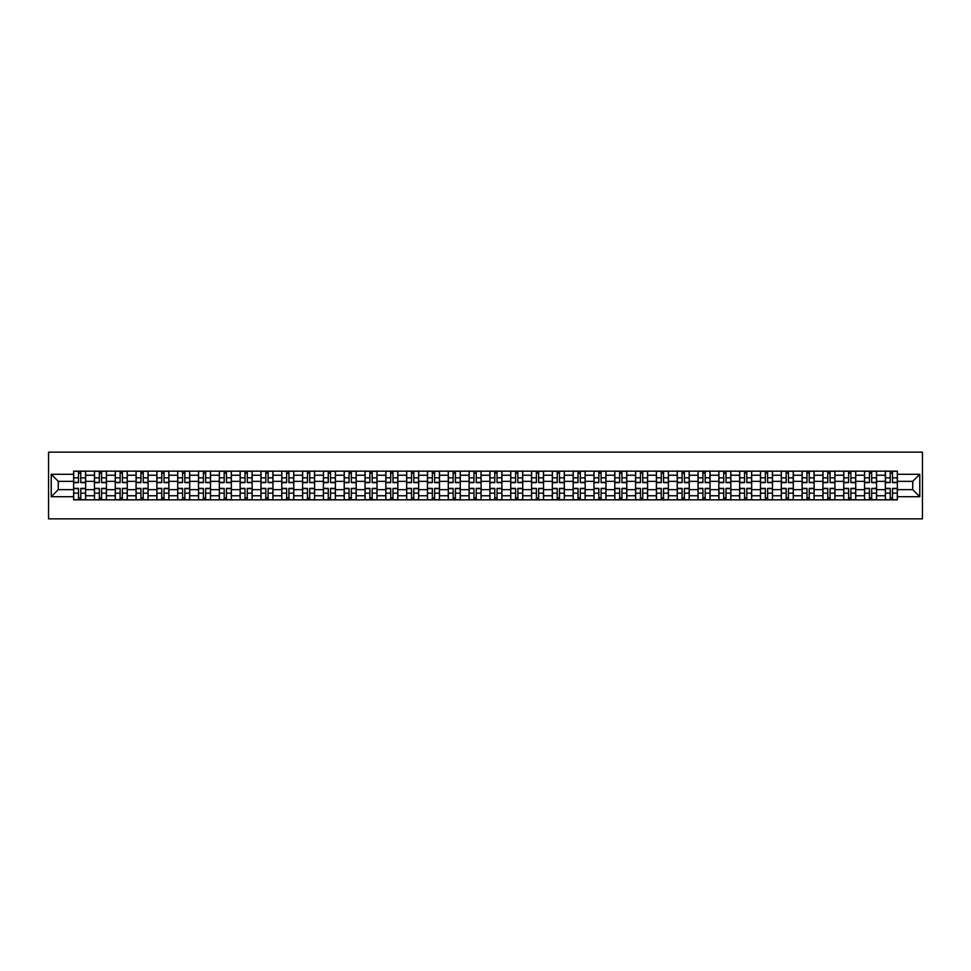 <?xml version="1.0" encoding="UTF-8"?>
<svg xmlns="http://www.w3.org/2000/svg" width="971" height="971" viewBox="0 0 971 971"><rect width="100%" height="100%" fill="white"/><g stroke="black" fill="none" stroke-linecap="round" stroke-linejoin="round"><path stroke-width="1.46" d="M48.55 518.854L922.45 518.854L922.45 452.146L48.55 452.146L48.55 518.854M94.442 499.847L94.442 475.232L85.642 475.232L85.642 499.847M85.642 475.232L85.642 471.153M94.442 475.232L94.442 471.153M106.458 471.153L106.458 499.847M115.258 499.847L115.258 471.153M127.262 471.153L127.262 499.847M136.074 499.847L136.074 471.153M148.078 471.153L148.078 499.847M156.889 499.847L156.889 471.153M168.893 471.153L168.893 499.847M177.705 499.847L177.705 471.153M189.709 471.153L189.709 499.847M198.509 499.847L198.509 471.153M210.525 471.153L210.525 499.847M219.325 499.847L219.325 471.153M231.341 471.153L231.341 499.847M240.14 499.847L240.14 471.153M252.144 471.153L252.144 499.847M260.956 499.847L260.956 471.153M272.96 471.153L272.96 499.847M281.772 499.847L281.772 471.153M293.776 471.153L293.776 499.847M302.576 499.847L302.576 471.153M314.592 471.153L314.592 499.847M323.392 499.847L323.392 471.153M335.408 471.153L335.408 499.847M344.207 499.847L344.207 471.153M356.211 471.153L356.211 499.847M365.023 499.847L365.023 471.153M377.027 471.153L377.027 499.847M385.839 499.847L385.839 471.153M397.843 471.153L397.843 499.847M406.655 499.847L406.655 471.153M418.659 471.153L418.659 499.847M427.458 499.847L427.458 471.153M439.475 471.153L439.475 499.847M448.274 499.847L448.274 471.153M460.278 471.153L460.278 499.847M469.09 499.847L469.09 471.153M481.094 471.153L481.094 499.847M489.906 499.847L489.906 471.153M501.91 471.153L501.91 499.847M510.722 499.847L510.722 471.153M522.726 471.153L522.726 499.847M531.525 499.847L531.525 471.153M543.542 471.153L543.542 499.847M552.341 499.847L552.341 471.153M564.345 471.153L564.345 499.847M573.157 499.847L573.157 471.153M585.161 471.153L585.161 499.847M593.973 499.847L593.973 471.153M605.977 471.153L605.977 499.847M614.789 499.847L614.789 471.153M626.793 471.153L626.793 499.847M635.592 499.847L635.592 471.153M647.608 471.153L647.608 499.847M656.408 499.847L656.408 471.153M668.424 471.153L668.424 499.847M677.224 499.847L677.224 471.153M689.228 471.153L689.228 499.847M698.04 499.847L698.04 471.153M710.044 471.153L710.044 499.847M718.856 499.847L718.856 471.153M730.86 471.153L730.86 499.847M739.659 499.847L739.659 471.153M751.675 471.153L751.675 499.847M760.475 499.847L760.475 471.153M772.491 471.153L772.491 499.847M781.291 499.847L781.291 471.153M793.295 471.153L793.295 499.847M802.107 499.847L802.107 471.153M814.111 471.153L814.111 499.847M822.923 499.847L822.923 471.153M834.926 471.153L834.926 499.847M843.738 499.847L843.738 471.153M855.742 471.153L855.742 499.847M864.542 499.847L864.542 471.153M876.558 471.153L876.558 499.847M885.358 499.847L885.358 471.153M885.358 489.639L876.558 489.639M864.542 489.639L855.742 489.639M843.738 489.639L834.926 489.639M822.923 489.639L814.111 489.639M802.107 489.639L793.295 489.639M781.291 489.639L772.491 489.639M760.475 489.639L751.675 489.639M739.659 489.639L730.86 489.639M718.856 489.639L710.044 489.639M698.04 489.639L689.228 489.639M677.224 489.639L668.424 489.639M656.408 489.639L647.608 489.639M635.592 489.639L626.793 489.639M614.789 489.639L605.977 489.639M593.973 489.639L585.161 489.639M573.157 489.639L564.345 489.639M552.341 489.639L543.542 489.639M531.525 489.639L522.726 489.639M510.722 489.639L501.91 489.639M489.906 489.639L481.094 489.639M469.09 489.639L460.278 489.639M448.274 489.639L439.475 489.639M427.458 489.639L418.659 489.639M406.655 489.639L397.843 489.639M385.839 489.639L377.027 489.639M365.023 489.639L356.211 489.639M344.207 489.639L335.408 489.639M323.392 489.639L314.592 489.639M302.576 489.639L293.776 489.639M281.772 489.639L272.96 489.639M260.956 489.639L252.144 489.639M240.14 489.639L231.341 489.639M219.325 489.639L210.525 489.639M198.509 489.639L189.709 489.639M177.705 489.639L168.893 489.639M156.889 489.639L148.078 489.639M136.074 489.639L127.262 489.639M115.258 489.639L106.458 489.639M94.442 489.639L85.642 489.639M885.358 481.361L876.558 481.361M864.542 481.361L855.742 481.361M843.738 481.361L834.926 481.361M822.923 481.361L814.111 481.361M802.107 481.361L793.295 481.361M781.291 481.361L772.491 481.361M760.475 481.361L751.675 481.361M739.659 481.361L730.86 481.361M718.856 481.361L710.044 481.361M698.04 481.361L689.228 481.361M677.224 481.361L668.424 481.361M656.408 481.361L647.608 481.361M635.592 481.361L626.793 481.361M614.789 481.361L605.977 481.361M593.973 481.361L585.161 481.361M573.157 481.361L564.345 481.361M552.341 481.361L543.542 481.361M531.525 481.361L522.726 481.361M510.722 481.361L501.91 481.361M489.906 481.361L481.094 481.361M469.09 481.361L460.278 481.361M448.274 481.361L439.475 481.361M427.458 481.361L418.659 481.361M406.655 481.361L397.843 481.361M385.839 481.361L377.027 481.361M365.023 481.361L356.211 481.361M344.207 481.361L335.408 481.361M323.392 481.361L314.592 481.361M302.576 481.361L293.776 481.361M281.772 481.361L272.96 481.361M260.956 481.361L252.144 481.361M240.14 481.361L231.341 481.361M219.325 481.361L210.525 481.361M198.509 481.361L189.709 481.361M177.705 481.361L168.893 481.361M156.889 481.361L148.078 481.361M136.074 481.361L127.262 481.361M115.258 481.361L106.458 481.361M94.442 481.361L85.642 481.361M58.284 489.639L73.638 489.639L73.638 481.361L58.284 481.361L58.284 489.639L51.22 496.703L51.22 474.297L73.638 474.297L73.638 481.361M897.362 481.361L897.362 489.639L912.716 489.639L912.716 481.361L897.362 481.361L897.362 471.153L73.638 471.153L73.638 474.297M897.362 474.297L919.78 474.297L919.78 496.703L897.362 496.703L897.362 489.639M73.638 489.639L73.638 499.847L897.362 499.847L897.362 496.703M73.638 496.703L51.22 496.703M80.775 497.844L78.505 497.844M78.505 473.156L80.775 473.156M101.579 497.844L99.321 497.844M99.321 473.156L101.579 473.156M122.395 497.844L120.125 497.844M120.125 473.156L122.395 473.156M143.21 497.844L140.941 497.844M140.941 473.156L143.21 473.156M164.026 497.844L161.756 497.844M161.756 473.156L164.026 473.156M184.842 497.844L182.572 497.844M182.572 473.156L184.842 473.156M205.658 497.844L203.388 497.844M203.388 473.156L205.658 473.156M226.461 497.844L224.192 497.844M224.192 473.156L226.461 473.156M247.277 497.844L245.008 497.844M245.008 473.156L247.277 473.156M268.093 497.844L265.823 497.844M265.823 473.156L268.093 473.156M288.909 497.844L286.639 497.844M286.639 473.156L288.909 473.156M309.725 497.844L307.455 497.844M307.455 473.156L309.725 473.156M330.528 497.844L328.259 497.844M328.259 473.156L330.528 473.156M351.344 497.844L349.075 497.844M349.075 473.156L351.344 473.156M372.16 497.844L369.89 497.844M369.89 473.156L372.16 473.156M392.976 497.844L390.706 497.844M390.706 473.156L392.976 473.156M413.792 497.844L411.522 497.844M411.522 473.156L413.792 473.156M434.595 497.844L432.338 497.844M432.338 473.156L434.595 473.156M455.411 497.844L453.141 497.844M453.141 473.156L455.411 473.156M476.227 497.844L473.957 497.844M473.957 473.156L476.227 473.156M497.043 497.844L494.773 497.844M494.773 473.156L497.043 473.156M517.859 497.844L515.589 497.844M515.589 473.156L517.859 473.156M538.662 497.844L536.405 497.844M536.405 473.156L538.662 473.156M559.478 497.844L557.208 497.844M557.208 473.156L559.478 473.156M580.294 497.844L578.024 497.844M578.024 473.156L580.294 473.156M601.11 497.844L598.84 497.844M598.84 473.156L601.11 473.156M621.926 497.844L619.656 497.844M619.656 473.156L621.926 473.156M642.741 497.844L640.472 497.844M640.472 473.156L642.741 473.156M663.545 497.844L661.275 497.844M661.275 473.156L663.545 473.156M684.361 497.844L682.091 497.844M682.091 473.156L684.361 473.156M705.177 497.844L702.907 497.844M702.907 473.156L705.177 473.156M725.992 497.844L723.723 497.844M723.723 473.156L725.992 473.156M746.808 497.844L744.539 497.844M744.539 473.156L746.808 473.156M767.612 497.844L765.342 497.844M765.342 473.156L767.612 473.156M788.428 497.844L786.158 497.844M786.158 473.156L788.428 473.156M809.244 497.844L806.974 497.844M806.974 473.156L809.244 473.156M830.059 497.844L827.79 497.844M827.79 473.156L830.059 473.156M850.875 497.844L848.605 497.844M848.605 473.156L850.875 473.156M871.679 497.844L869.421 497.844M869.421 473.156L871.679 473.156M892.495 497.844L890.225 497.844M890.225 473.156L892.495 473.156M51.22 474.297L58.284 481.361M912.716 489.639L919.78 496.703M912.716 481.361L919.78 474.297M80.775 482.636L80.775 471.287L85.569 471.287L85.569 482.636L80.775 482.636M78.505 473.023L80.775 473.023M78.505 471.287L73.699 471.287L73.699 482.636L78.505 482.636L78.505 471.287L80.775 471.287M78.505 488.364L78.505 499.713L73.699 499.713L73.699 488.364L78.505 488.364M80.775 497.977L78.505 497.977M80.775 499.713L85.569 499.713L85.569 488.364L80.775 488.364L80.775 499.713L78.505 499.713M101.579 482.636L101.579 471.287L106.385 471.287L106.385 482.636L101.579 482.636M99.321 473.023L101.579 473.023M99.321 471.287L94.515 471.287L94.515 482.636L99.321 482.636L99.321 471.287L101.579 471.287M122.395 482.636L122.395 471.287L127.201 471.287L127.201 482.636L122.395 482.636M120.125 473.023L122.395 473.023M120.125 471.287L115.331 471.287L115.331 482.636L120.125 482.636L120.125 471.287L122.395 471.287M143.21 482.636L143.21 471.287L148.017 471.287L148.017 482.636L143.21 482.636M140.941 473.023L143.21 473.023M140.941 471.287L136.134 471.287L136.134 482.636L140.941 482.636L140.941 471.287L143.21 471.287M99.321 488.364L99.321 499.713L94.515 499.713L94.515 488.364L99.321 488.364M101.579 497.977L99.321 497.977M101.579 499.713L106.385 499.713L106.385 488.364L101.579 488.364L101.579 499.713L99.321 499.713M120.125 488.364L120.125 499.713L115.331 499.713L115.331 488.364L120.125 488.364M122.395 497.977L120.125 497.977M122.395 499.713L127.201 499.713L127.201 488.364L122.395 488.364L122.395 499.713L120.125 499.713M140.941 488.364L140.941 499.713L136.134 499.713L136.134 488.364L140.941 488.364M143.21 497.977L140.941 497.977M143.21 499.713L148.017 499.713L148.017 488.364L143.21 488.364L143.21 499.713L140.941 499.713M164.026 482.636L164.026 471.287L168.833 471.287L168.833 482.636L164.026 482.636M161.756 473.023L164.026 473.023M161.756 471.287L156.95 471.287L156.95 482.636L161.756 482.636L161.756 471.287L164.026 471.287M184.842 482.636L184.842 471.287L189.636 471.287L189.636 482.636L184.842 482.636M182.572 473.023L184.842 473.023M182.572 471.287L177.766 471.287L177.766 482.636L182.572 482.636L182.572 471.287L184.842 471.287M161.756 488.364L161.756 499.713L156.95 499.713L156.95 488.364L161.756 488.364M164.026 497.977L161.756 497.977M164.026 499.713L168.833 499.713L168.833 488.364L164.026 488.364L164.026 499.713L161.756 499.713M182.572 488.364L182.572 499.713L177.766 499.713L177.766 488.364L182.572 488.364M184.842 497.977L182.572 497.977M184.842 499.713L189.636 499.713L189.636 488.364L184.842 488.364L184.842 499.713L182.572 499.713M205.658 482.636L205.658 471.287L210.452 471.287L210.452 482.636L205.658 482.636M203.388 473.023L205.658 473.023M203.388 471.287L198.582 471.287L198.582 482.636L203.388 482.636L203.388 471.287L205.658 471.287M226.461 482.636L226.461 471.287L231.268 471.287L231.268 482.636L226.461 482.636M224.192 473.023L226.461 473.023M224.192 471.287L219.397 471.287L219.397 482.636L224.192 482.636L224.192 471.287L226.461 471.287M247.277 482.636L247.277 471.287L252.084 471.287L252.084 482.636L247.277 482.636M245.008 473.023L247.277 473.023M245.008 471.287L240.213 471.287L240.213 482.636L245.008 482.636L245.008 471.287L247.277 471.287M268.093 482.636L268.093 471.287L272.9 471.287L272.9 482.636L268.093 482.636M265.823 473.023L268.093 473.023M265.823 471.287L261.017 471.287L261.017 482.636L265.823 482.636L265.823 471.287L268.093 471.287M288.909 482.636L288.909 471.287L293.703 471.287L293.703 482.636L288.909 482.636M286.639 473.023L288.909 473.023M286.639 471.287L281.833 471.287L281.833 482.636L286.639 482.636L286.639 471.287L288.909 471.287M309.725 482.636L309.725 471.287L314.519 471.287L314.519 482.636L309.725 482.636M307.455 473.023L309.725 473.023M307.455 471.287L302.649 471.287L302.649 482.636L307.455 482.636L307.455 471.287L309.725 471.287M330.528 482.636L330.528 471.287L335.335 471.287L335.335 482.636L330.528 482.636M328.259 473.023L330.528 473.023M328.259 471.287L323.464 471.287L323.464 482.636L328.259 482.636L328.259 471.287L330.528 471.287M351.344 482.636L351.344 471.287L356.151 471.287L356.151 482.636L351.344 482.636M349.075 473.023L351.344 473.023M349.075 471.287L344.28 471.287L344.28 482.636L349.075 482.636L349.075 471.287L351.344 471.287M203.388 488.364L203.388 499.713L198.582 499.713L198.582 488.364L203.388 488.364M205.658 497.977L203.388 497.977M205.658 499.713L210.452 499.713L210.452 488.364L205.658 488.364L205.658 499.713L203.388 499.713M224.192 488.364L224.192 499.713L219.397 499.713L219.397 488.364L224.192 488.364M226.461 497.977L224.192 497.977M226.461 499.713L231.268 499.713L231.268 488.364L226.461 488.364L226.461 499.713L224.192 499.713M245.008 488.364L245.008 499.713L240.213 499.713L240.213 488.364L245.008 488.364M247.277 497.977L245.008 497.977M247.277 499.713L252.084 499.713L252.084 488.364L247.277 488.364L247.277 499.713L245.008 499.713M265.823 488.364L265.823 499.713L261.017 499.713L261.017 488.364L265.823 488.364M268.093 497.977L265.823 497.977M268.093 499.713L272.9 499.713L272.9 488.364L268.093 488.364L268.093 499.713L265.823 499.713M286.639 488.364L286.639 499.713L281.833 499.713L281.833 488.364L286.639 488.364M288.909 497.977L286.639 497.977M288.909 499.713L293.703 499.713L293.703 488.364L288.909 488.364L288.909 499.713L286.639 499.713M307.455 488.364L307.455 499.713L302.649 499.713L302.649 488.364L307.455 488.364M309.725 497.977L307.455 497.977M309.725 499.713L314.519 499.713L314.519 488.364L309.725 488.364L309.725 499.713L307.455 499.713M328.259 488.364L328.259 499.713L323.464 499.713L323.464 488.364L328.259 488.364M330.528 497.977L328.259 497.977M330.528 499.713L335.335 499.713L335.335 488.364L330.528 488.364L330.528 499.713L328.259 499.713M349.075 488.364L349.075 499.713L344.28 499.713L344.28 488.364L349.075 488.364M351.344 497.977L349.075 497.977M351.344 499.713L356.151 499.713L356.151 488.364L351.344 488.364L351.344 499.713L349.075 499.713M372.16 482.636L372.16 471.287L376.966 471.287L376.966 482.636L372.16 482.636M369.89 473.023L372.16 473.023M369.89 471.287L365.084 471.287L365.084 482.636L369.89 482.636L369.89 471.287L372.16 471.287M392.976 482.636L392.976 471.287L397.782 471.287L397.782 482.636L392.976 482.636M390.706 473.023L392.976 473.023M390.706 471.287L385.9 471.287L385.9 482.636L390.706 482.636L390.706 471.287L392.976 471.287M413.792 482.636L413.792 471.287L418.586 471.287L418.586 482.636L413.792 482.636M411.522 473.023L413.792 473.023M411.522 471.287L406.715 471.287L406.715 482.636L411.522 482.636L411.522 471.287L413.792 471.287M434.595 482.636L434.595 471.287L439.402 471.287L439.402 482.636L434.595 482.636M432.338 473.023L434.595 473.023M432.338 471.287L427.531 471.287L427.531 482.636L432.338 482.636L432.338 471.287L434.595 471.287M455.411 482.636L455.411 471.287L460.218 471.287L460.218 482.636L455.411 482.636M453.141 473.023L455.411 473.023M453.141 471.287L448.347 471.287L448.347 482.636L453.141 482.636L453.141 471.287L455.411 471.287M476.227 482.636L476.227 471.287L481.033 471.287L481.033 482.636L476.227 482.636M473.957 473.023L476.227 473.023M473.957 471.287L469.151 471.287L469.151 482.636L473.957 482.636L473.957 471.287L476.227 471.287M497.043 482.636L497.043 471.287L501.849 471.287L501.849 482.636L497.043 482.636M494.773 473.023L497.043 473.023M494.773 471.287L489.967 471.287L489.967 482.636L494.773 482.636L494.773 471.287L497.043 471.287M517.859 482.636L517.859 471.287L522.653 471.287L522.653 482.636L517.859 482.636M515.589 473.023L517.859 473.023M515.589 471.287L510.782 471.287L510.782 482.636L515.589 482.636L515.589 471.287L517.859 471.287M538.662 482.636L538.662 471.287L543.469 471.287L543.469 482.636L538.662 482.636M536.405 473.023L538.662 473.023M536.405 471.287L531.598 471.287L531.598 482.636L536.405 482.636L536.405 471.287L538.662 471.287M559.478 482.636L559.478 471.287L564.285 471.287L564.285 482.636L559.478 482.636M557.208 473.023L559.478 473.023M557.208 471.287L552.414 471.287L552.414 482.636L557.208 482.636L557.208 471.287L559.478 471.287M580.294 482.636L580.294 471.287L585.1 471.287L585.1 482.636L580.294 482.636M578.024 473.023L580.294 473.023M578.024 471.287L573.218 471.287L573.218 482.636L578.024 482.636L578.024 471.287L580.294 471.287M601.11 482.636L601.11 471.287L605.916 471.287L605.916 482.636L601.11 482.636M598.84 473.023L601.11 473.023M598.84 471.287L594.034 471.287L594.034 482.636L598.84 482.636L598.84 471.287L601.11 471.287M621.926 482.636L621.926 471.287L626.72 471.287L626.72 482.636L621.926 482.636M619.656 473.023L621.926 473.023M619.656 471.287L614.849 471.287L614.849 482.636L619.656 482.636L619.656 471.287L621.926 471.287M642.741 482.636L642.741 471.287L647.536 471.287L647.536 482.636L642.741 482.636M640.472 473.023L642.741 473.023M640.472 471.287L635.665 471.287L635.665 482.636L640.472 482.636L640.472 471.287L642.741 471.287M663.545 482.636L663.545 471.287L668.351 471.287L668.351 482.636L663.545 482.636M661.275 473.023L663.545 473.023M661.275 471.287L656.481 471.287L656.481 482.636L661.275 482.636L661.275 471.287L663.545 471.287M369.89 488.364L369.89 499.713L365.084 499.713L365.084 488.364L369.89 488.364M372.16 497.977L369.89 497.977M372.16 499.713L376.966 499.713L376.966 488.364L372.16 488.364L372.16 499.713L369.89 499.713M390.706 488.364L390.706 499.713L385.9 499.713L385.9 488.364L390.706 488.364M392.976 497.977L390.706 497.977M392.976 499.713L397.782 499.713L397.782 488.364L392.976 488.364L392.976 499.713L390.706 499.713M411.522 488.364L411.522 499.713L406.715 499.713L406.715 488.364L411.522 488.364M413.792 497.977L411.522 497.977M413.792 499.713L418.586 499.713L418.586 488.364L413.792 488.364L413.792 499.713L411.522 499.713M432.338 488.364L432.338 499.713L427.531 499.713L427.531 488.364L432.338 488.364M434.595 497.977L432.338 497.977M434.595 499.713L439.402 499.713L439.402 488.364L434.595 488.364L434.595 499.713L432.338 499.713M453.141 488.364L453.141 499.713L448.347 499.713L448.347 488.364L453.141 488.364M455.411 497.977L453.141 497.977M455.411 499.713L460.218 499.713L460.218 488.364L455.411 488.364L455.411 499.713L453.141 499.713M473.957 488.364L473.957 499.713L469.151 499.713L469.151 488.364L473.957 488.364M476.227 497.977L473.957 497.977M476.227 499.713L481.033 499.713L481.033 488.364L476.227 488.364L476.227 499.713L473.957 499.713M494.773 488.364L494.773 499.713L489.967 499.713L489.967 488.364L494.773 488.364M497.043 497.977L494.773 497.977M497.043 499.713L501.849 499.713L501.849 488.364L497.043 488.364L497.043 499.713L494.773 499.713M515.589 488.364L515.589 499.713L510.782 499.713L510.782 488.364L515.589 488.364M517.859 497.977L515.589 497.977M517.859 499.713L522.653 499.713L522.653 488.364L517.859 488.364L517.859 499.713L515.589 499.713M536.405 488.364L536.405 499.713L531.598 499.713L531.598 488.364L536.405 488.364M538.662 497.977L536.405 497.977M538.662 499.713L543.469 499.713L543.469 488.364L538.662 488.364L538.662 499.713L536.405 499.713M557.208 488.364L557.208 499.713L552.414 499.713L552.414 488.364L557.208 488.364M559.478 497.977L557.208 497.977M559.478 499.713L564.285 499.713L564.285 488.364L559.478 488.364L559.478 499.713L557.208 499.713M578.024 488.364L578.024 499.713L573.218 499.713L573.218 488.364L578.024 488.364M580.294 497.977L578.024 497.977M580.294 499.713L585.1 499.713L585.1 488.364L580.294 488.364L580.294 499.713L578.024 499.713M598.84 488.364L598.84 499.713L594.034 499.713L594.034 488.364L598.84 488.364M601.11 497.977L598.84 497.977M601.11 499.713L605.916 499.713L605.916 488.364L601.11 488.364L601.11 499.713L598.84 499.713M619.656 488.364L619.656 499.713L614.849 499.713L614.849 488.364L619.656 488.364M621.926 497.977L619.656 497.977M621.926 499.713L626.72 499.713L626.72 488.364L621.926 488.364L621.926 499.713L619.656 499.713M640.472 488.364L640.472 499.713L635.665 499.713L635.665 488.364L640.472 488.364M642.741 497.977L640.472 497.977M642.741 499.713L647.536 499.713L647.536 488.364L642.741 488.364L642.741 499.713L640.472 499.713M661.275 488.364L661.275 499.713L656.481 499.713L656.481 488.364L661.275 488.364M663.545 497.977L661.275 497.977M663.545 499.713L668.351 499.713L668.351 488.364L663.545 488.364L663.545 499.713L661.275 499.713M684.361 482.636L684.361 471.287L689.167 471.287L689.167 482.636L684.361 482.636M682.091 473.023L684.361 473.023M682.091 471.287L677.297 471.287L677.297 482.636L682.091 482.636L682.091 471.287L684.361 471.287M682.091 488.364L682.091 499.713L677.297 499.713L677.297 488.364L682.091 488.364M684.361 497.977L682.091 497.977M684.361 499.713L689.167 499.713L689.167 488.364L684.361 488.364L684.361 499.713L682.091 499.713M705.177 482.636L705.177 471.287L709.983 471.287L709.983 482.636L705.177 482.636M702.907 473.023L705.177 473.023M702.907 471.287L698.1 471.287L698.1 482.636L702.907 482.636L702.907 471.287L705.177 471.287M702.907 488.364L702.907 499.713L698.1 499.713L698.1 488.364L702.907 488.364M705.177 497.977L702.907 497.977M705.177 499.713L709.983 499.713L709.983 488.364L705.177 488.364L705.177 499.713L702.907 499.713M725.992 482.636L725.992 471.287L730.787 471.287L730.787 482.636L725.992 482.636M723.723 473.023L725.992 473.023M723.723 471.287L718.916 471.287L718.916 482.636L723.723 482.636L723.723 471.287L725.992 471.287M723.723 488.364L723.723 499.713L718.916 499.713L718.916 488.364L723.723 488.364M725.992 497.977L723.723 497.977M725.992 499.713L730.787 499.713L730.787 488.364L725.992 488.364L725.992 499.713L723.723 499.713M746.808 482.636L746.808 471.287L751.603 471.287L751.603 482.636L746.808 482.636M744.539 473.023L746.808 473.023M744.539 471.287L739.732 471.287L739.732 482.636L744.539 482.636L744.539 471.287L746.808 471.287M744.539 488.364L744.539 499.713L739.732 499.713L739.732 488.364L744.539 488.364M746.808 497.977L744.539 497.977M746.808 499.713L751.603 499.713L751.603 488.364L746.808 488.364L746.808 499.713L744.539 499.713M767.612 482.636L767.612 471.287L772.418 471.287L772.418 482.636L767.612 482.636M765.342 473.023L767.612 473.023M765.342 471.287L760.548 471.287L760.548 482.636L765.342 482.636L765.342 471.287L767.612 471.287M765.342 488.364L765.342 499.713L760.548 499.713L760.548 488.364L765.342 488.364M767.612 497.977L765.342 497.977M767.612 499.713L772.418 499.713L772.418 488.364L767.612 488.364L767.612 499.713L765.342 499.713M788.428 482.636L788.428 471.287L793.234 471.287L793.234 482.636L788.428 482.636M786.158 473.023L788.428 473.023M786.158 471.287L781.364 471.287L781.364 482.636L786.158 482.636L786.158 471.287L788.428 471.287M786.158 488.364L786.158 499.713L781.364 499.713L781.364 488.364L786.158 488.364M788.428 497.977L786.158 497.977M788.428 499.713L793.234 499.713L793.234 488.364L788.428 488.364L788.428 499.713L786.158 499.713M809.244 482.636L809.244 471.287L814.05 471.287L814.05 482.636L809.244 482.636M806.974 473.023L809.244 473.023M806.974 471.287L802.167 471.287L802.167 482.636L806.974 482.636L806.974 471.287L809.244 471.287M806.974 488.364L806.974 499.713L802.167 499.713L802.167 488.364L806.974 488.364M809.244 497.977L806.974 497.977M809.244 499.713L814.05 499.713L814.05 488.364L809.244 488.364L809.244 499.713L806.974 499.713M830.059 482.636L830.059 471.287L834.866 471.287L834.866 482.636L830.059 482.636M827.79 473.023L830.059 473.023M827.79 471.287L822.983 471.287L822.983 482.636L827.79 482.636L827.79 471.287L830.059 471.287M827.79 488.364L827.79 499.713L822.983 499.713L822.983 488.364L827.79 488.364M830.059 497.977L827.79 497.977M830.059 499.713L834.866 499.713L834.866 488.364L830.059 488.364L830.059 499.713L827.79 499.713M850.875 482.636L850.875 471.287L855.669 471.287L855.669 482.636L850.875 482.636M848.605 473.023L850.875 473.023M848.605 471.287L843.799 471.287L843.799 482.636L848.605 482.636L848.605 471.287L850.875 471.287M848.605 488.364L848.605 499.713L843.799 499.713L843.799 488.364L848.605 488.364M850.875 497.977L848.605 497.977M850.875 499.713L855.669 499.713L855.669 488.364L850.875 488.364L850.875 499.713L848.605 499.713M871.679 482.636L871.679 471.287L876.485 471.287L876.485 482.636L871.679 482.636M869.421 473.023L871.679 473.023M869.421 471.287L864.615 471.287L864.615 482.636L869.421 482.636L869.421 471.287L871.679 471.287M869.421 488.364L869.421 499.713L864.615 499.713L864.615 488.364L869.421 488.364M871.679 497.977L869.421 497.977M871.679 499.713L876.485 499.713L876.485 488.364L871.679 488.364L871.679 499.713L869.421 499.713M892.495 482.636L892.495 471.287L897.301 471.287L897.301 482.636L892.495 482.636M890.225 473.023L892.495 473.023M890.225 471.287L885.431 471.287L885.431 482.636L890.225 482.636L890.225 471.287L892.495 471.287M890.225 488.364L890.225 499.713L885.431 499.713L885.431 488.364L890.225 488.364M892.495 497.977L890.225 497.977M892.495 499.713L897.301 499.713L897.301 488.364L892.495 488.364L892.495 499.713L890.225 499.713M864.542 475.232L855.742 475.232M843.738 475.232L834.926 475.232M822.923 475.232L814.111 475.232M802.107 475.232L793.295 475.232M781.291 475.232L772.491 475.232M760.475 475.232L751.675 475.232M739.659 475.232L730.86 475.232M718.856 475.232L710.044 475.232M698.04 475.232L689.228 475.232M677.224 475.232L668.424 475.232M656.408 475.232L647.608 475.232M635.592 475.232L626.793 475.232M614.789 475.232L605.977 475.232M593.973 475.232L585.161 475.232M573.157 475.232L564.345 475.232M552.341 475.232L543.542 475.232M531.525 475.232L522.726 475.232M510.722 475.232L501.91 475.232M489.906 475.232L481.094 475.232M469.09 475.232L460.278 475.232M448.274 475.232L439.475 475.232M427.458 475.232L418.659 475.232M406.655 475.232L397.843 475.232M385.839 475.232L377.027 475.232M365.023 475.232L356.211 475.232M344.207 475.232L335.408 475.232M323.392 475.232L314.592 475.232M302.576 475.232L293.776 475.232M281.772 475.232L272.96 475.232M260.956 475.232L252.144 475.232M240.14 475.232L231.341 475.232M219.325 475.232L210.525 475.232M198.509 475.232L189.709 475.232M177.705 475.232L168.893 475.232M156.889 475.232L148.078 475.232M136.074 475.232L127.262 475.232M115.258 475.232L106.458 475.232M885.358 475.232L876.558 475.232M864.542 495.768L855.742 495.768M843.738 495.768L834.926 495.768M822.923 495.768L814.111 495.768M802.107 495.768L793.295 495.768M781.291 495.768L772.491 495.768M760.475 495.768L751.675 495.768M739.659 495.768L730.86 495.768M718.856 495.768L710.044 495.768M698.04 495.768L689.228 495.768M677.224 495.768L668.424 495.768M656.408 495.768L647.608 495.768M635.592 495.768L626.793 495.768M614.789 495.768L605.977 495.768M593.973 495.768L585.161 495.768M573.157 495.768L564.345 495.768M552.341 495.768L543.542 495.768M531.525 495.768L522.726 495.768M510.722 495.768L501.91 495.768M489.906 495.768L481.094 495.768M469.09 495.768L460.278 495.768M448.274 495.768L439.475 495.768M427.458 495.768L418.659 495.768M406.655 495.768L397.843 495.768M385.839 495.768L377.027 495.768M365.023 495.768L356.211 495.768M344.207 495.768L335.408 495.768M323.392 495.768L314.592 495.768M302.576 495.768L293.776 495.768M281.772 495.768L272.96 495.768M260.956 495.768L252.144 495.768M240.14 495.768L231.341 495.768M219.325 495.768L210.525 495.768M198.509 495.768L189.709 495.768M177.705 495.768L168.893 495.768M156.889 495.768L148.078 495.768M136.074 495.768L127.262 495.768M115.258 495.768L106.458 495.768M94.442 495.768L85.642 495.768M885.358 495.768L876.558 495.768M80.775 482.344L85.569 482.344M80.775 477.841L85.569 477.841M73.699 482.344L78.505 482.344M73.699 477.841L78.505 477.841M78.505 488.656L73.699 488.656M78.505 493.159L73.699 493.159M85.569 488.656L80.775 488.656M85.569 493.159L80.775 493.159M101.579 482.344L106.385 482.344M101.579 477.841L106.385 477.841M94.515 482.344L99.321 482.344M94.515 477.841L99.321 477.841M122.395 482.344L127.201 482.344M122.395 477.841L127.201 477.841M115.331 482.344L120.125 482.344M115.331 477.841L120.125 477.841M143.21 482.344L148.017 482.344M143.21 477.841L148.017 477.841M136.134 482.344L140.941 482.344M136.134 477.841L140.941 477.841M99.321 488.656L94.515 488.656M99.321 493.159L94.515 493.159M106.385 488.656L101.579 488.656M106.385 493.159L101.579 493.159M120.125 488.656L115.331 488.656M120.125 493.159L115.331 493.159M127.201 488.656L122.395 488.656M127.201 493.159L122.395 493.159M140.941 488.656L136.134 488.656M140.941 493.159L136.134 493.159M148.017 488.656L143.21 488.656M148.017 493.159L143.21 493.159M164.026 482.344L168.833 482.344M164.026 477.841L168.833 477.841M156.95 482.344L161.756 482.344M156.95 477.841L161.756 477.841M184.842 482.344L189.636 482.344M184.842 477.841L189.636 477.841M177.766 482.344L182.572 482.344M177.766 477.841L182.572 477.841M161.756 488.656L156.95 488.656M161.756 493.159L156.95 493.159M168.833 488.656L164.026 488.656M168.833 493.159L164.026 493.159M182.572 488.656L177.766 488.656M182.572 493.159L177.766 493.159M189.636 488.656L184.842 488.656M189.636 493.159L184.842 493.159M205.658 482.344L210.452 482.344M205.658 477.841L210.452 477.841M198.582 482.344L203.388 482.344M198.582 477.841L203.388 477.841M226.461 482.344L231.268 482.344M226.461 477.841L231.268 477.841M219.397 482.344L224.192 482.344M219.397 477.841L224.192 477.841M247.277 482.344L252.084 482.344M247.277 477.841L252.084 477.841M240.213 482.344L245.008 482.344M240.213 477.841L245.008 477.841M268.093 482.344L272.9 482.344M268.093 477.841L272.9 477.841M261.017 482.344L265.823 482.344M261.017 477.841L265.823 477.841M288.909 482.344L293.703 482.344M288.909 477.841L293.703 477.841M281.833 482.344L286.639 482.344M281.833 477.841L286.639 477.841M309.725 482.344L314.519 482.344M309.725 477.841L314.519 477.841M302.649 482.344L307.455 482.344M302.649 477.841L307.455 477.841M330.528 482.344L335.335 482.344M330.528 477.841L335.335 477.841M323.464 482.344L328.259 482.344M323.464 477.841L328.259 477.841M351.344 482.344L356.151 482.344M351.344 477.841L356.151 477.841M344.28 482.344L349.075 482.344M344.28 477.841L349.075 477.841M203.388 488.656L198.582 488.656M203.388 493.159L198.582 493.159M210.452 488.656L205.658 488.656M210.452 493.159L205.658 493.159M224.192 488.656L219.397 488.656M224.192 493.159L219.397 493.159M231.268 488.656L226.461 488.656M231.268 493.159L226.461 493.159M245.008 488.656L240.213 488.656M245.008 493.159L240.213 493.159M252.084 488.656L247.277 488.656M252.084 493.159L247.277 493.159M265.823 488.656L261.017 488.656M265.823 493.159L261.017 493.159M272.9 488.656L268.093 488.656M272.9 493.159L268.093 493.159M286.639 488.656L281.833 488.656M286.639 493.159L281.833 493.159M293.703 488.656L288.909 488.656M293.703 493.159L288.909 493.159M307.455 488.656L302.649 488.656M307.455 493.159L302.649 493.159M314.519 488.656L309.725 488.656M314.519 493.159L309.725 493.159M328.259 488.656L323.464 488.656M328.259 493.159L323.464 493.159M335.335 488.656L330.528 488.656M335.335 493.159L330.528 493.159M349.075 488.656L344.28 488.656M349.075 493.159L344.28 493.159M356.151 488.656L351.344 488.656M356.151 493.159L351.344 493.159M372.16 482.344L376.966 482.344M372.16 477.841L376.966 477.841M365.084 482.344L369.89 482.344M365.084 477.841L369.89 477.841M392.976 482.344L397.782 482.344M392.976 477.841L397.782 477.841M385.9 482.344L390.706 482.344M385.9 477.841L390.706 477.841M413.792 482.344L418.586 482.344M413.792 477.841L418.586 477.841M406.715 482.344L411.522 482.344M406.715 477.841L411.522 477.841M434.595 482.344L439.402 482.344M434.595 477.841L439.402 477.841M427.531 482.344L432.338 482.344M427.531 477.841L432.338 477.841M455.411 482.344L460.218 482.344M455.411 477.841L460.218 477.841M448.347 482.344L453.141 482.344M448.347 477.841L453.141 477.841M476.227 482.344L481.033 482.344M476.227 477.841L481.033 477.841M469.151 482.344L473.957 482.344M469.151 477.841L473.957 477.841M497.043 482.344L501.849 482.344M497.043 477.841L501.849 477.841M489.967 482.344L494.773 482.344M489.967 477.841L494.773 477.841M517.859 482.344L522.653 482.344M517.859 477.841L522.653 477.841M510.782 482.344L515.589 482.344M510.782 477.841L515.589 477.841M538.662 482.344L543.469 482.344M538.662 477.841L543.469 477.841M531.598 482.344L536.405 482.344M531.598 477.841L536.405 477.841M559.478 482.344L564.285 482.344M559.478 477.841L564.285 477.841M552.414 482.344L557.208 482.344M552.414 477.841L557.208 477.841M580.294 482.344L585.1 482.344M580.294 477.841L585.1 477.841M573.218 482.344L578.024 482.344M573.218 477.841L578.024 477.841M601.11 482.344L605.916 482.344M601.11 477.841L605.916 477.841M594.034 482.344L598.84 482.344M594.034 477.841L598.84 477.841M621.926 482.344L626.72 482.344M621.926 477.841L626.72 477.841M614.849 482.344L619.656 482.344M614.849 477.841L619.656 477.841M642.741 482.344L647.536 482.344M642.741 477.841L647.536 477.841M635.665 482.344L640.472 482.344M635.665 477.841L640.472 477.841M663.545 482.344L668.351 482.344M663.545 477.841L668.351 477.841M656.481 482.344L661.275 482.344M656.481 477.841L661.275 477.841M369.89 488.656L365.084 488.656M369.89 493.159L365.084 493.159M376.966 488.656L372.16 488.656M376.966 493.159L372.16 493.159M390.706 488.656L385.9 488.656M390.706 493.159L385.9 493.159M397.782 488.656L392.976 488.656M397.782 493.159L392.976 493.159M411.522 488.656L406.715 488.656M411.522 493.159L406.715 493.159M418.586 488.656L413.792 488.656M418.586 493.159L413.792 493.159M432.338 488.656L427.531 488.656M432.338 493.159L427.531 493.159M439.402 488.656L434.595 488.656M439.402 493.159L434.595 493.159M453.141 488.656L448.347 488.656M453.141 493.159L448.347 493.159M460.218 488.656L455.411 488.656M460.218 493.159L455.411 493.159M473.957 488.656L469.151 488.656M473.957 493.159L469.151 493.159M481.033 488.656L476.227 488.656M481.033 493.159L476.227 493.159M494.773 488.656L489.967 488.656M494.773 493.159L489.967 493.159M501.849 488.656L497.043 488.656M501.849 493.159L497.043 493.159M515.589 488.656L510.782 488.656M515.589 493.159L510.782 493.159M522.653 488.656L517.859 488.656M522.653 493.159L517.859 493.159M536.405 488.656L531.598 488.656M536.405 493.159L531.598 493.159M543.469 488.656L538.662 488.656M543.469 493.159L538.662 493.159M557.208 488.656L552.414 488.656M557.208 493.159L552.414 493.159M564.285 488.656L559.478 488.656M564.285 493.159L559.478 493.159M578.024 488.656L573.218 488.656M578.024 493.159L573.218 493.159M585.1 488.656L580.294 488.656M585.1 493.159L580.294 493.159M598.84 488.656L594.034 488.656M598.84 493.159L594.034 493.159M605.916 488.656L601.11 488.656M605.916 493.159L601.11 493.159M619.656 488.656L614.849 488.656M619.656 493.159L614.849 493.159M626.72 488.656L621.926 488.656M626.72 493.159L621.926 493.159M640.472 488.656L635.665 488.656M640.472 493.159L635.665 493.159M647.536 488.656L642.741 488.656M647.536 493.159L642.741 493.159M661.275 488.656L656.481 488.656M661.275 493.159L656.481 493.159M668.351 488.656L663.545 488.656M668.351 493.159L663.545 493.159M684.361 482.344L689.167 482.344M684.361 477.841L689.167 477.841M677.297 482.344L682.091 482.344M677.297 477.841L682.091 477.841M682.091 488.656L677.297 488.656M682.091 493.159L677.297 493.159M689.167 488.656L684.361 488.656M689.167 493.159L684.361 493.159M705.177 482.344L709.983 482.344M705.177 477.841L709.983 477.841M698.1 482.344L702.907 482.344M698.1 477.841L702.907 477.841M702.907 488.656L698.1 488.656M702.907 493.159L698.1 493.159M709.983 488.656L705.177 488.656M709.983 493.159L705.177 493.159M725.992 482.344L730.787 482.344M725.992 477.841L730.787 477.841M718.916 482.344L723.723 482.344M718.916 477.841L723.723 477.841M723.723 488.656L718.916 488.656M723.723 493.159L718.916 493.159M730.787 488.656L725.992 488.656M730.787 493.159L725.992 493.159M746.808 482.344L751.603 482.344M746.808 477.841L751.603 477.841M739.732 482.344L744.539 482.344M739.732 477.841L744.539 477.841M744.539 488.656L739.732 488.656M744.539 493.159L739.732 493.159M751.603 488.656L746.808 488.656M751.603 493.159L746.808 493.159M767.612 482.344L772.418 482.344M767.612 477.841L772.418 477.841M760.548 482.344L765.342 482.344M760.548 477.841L765.342 477.841M765.342 488.656L760.548 488.656M765.342 493.159L760.548 493.159M772.418 488.656L767.612 488.656M772.418 493.159L767.612 493.159M788.428 482.344L793.234 482.344M788.428 477.841L793.234 477.841M781.364 482.344L786.158 482.344M781.364 477.841L786.158 477.841M786.158 488.656L781.364 488.656M786.158 493.159L781.364 493.159M793.234 488.656L788.428 488.656M793.234 493.159L788.428 493.159M809.244 482.344L814.05 482.344M809.244 477.841L814.05 477.841M802.167 482.344L806.974 482.344M802.167 477.841L806.974 477.841M806.974 488.656L802.167 488.656M806.974 493.159L802.167 493.159M814.05 488.656L809.244 488.656M814.05 493.159L809.244 493.159M830.059 482.344L834.866 482.344M830.059 477.841L834.866 477.841M822.983 482.344L827.79 482.344M822.983 477.841L827.79 477.841M827.79 488.656L822.983 488.656M827.79 493.159L822.983 493.159M834.866 488.656L830.059 488.656M834.866 493.159L830.059 493.159M850.875 482.344L855.669 482.344M850.875 477.841L855.669 477.841M843.799 482.344L848.605 482.344M843.799 477.841L848.605 477.841M848.605 488.656L843.799 488.656M848.605 493.159L843.799 493.159M855.669 488.656L850.875 488.656M855.669 493.159L850.875 493.159M871.679 482.344L876.485 482.344M871.679 477.841L876.485 477.841M864.615 482.344L869.421 482.344M864.615 477.841L869.421 477.841M869.421 488.656L864.615 488.656M869.421 493.159L864.615 493.159M876.485 488.656L871.679 488.656M876.485 493.159L871.679 493.159M892.495 482.344L897.301 482.344M892.495 477.841L897.301 477.841M885.431 482.344L890.225 482.344M885.431 477.841L890.225 477.841M890.225 488.656L885.431 488.656M890.225 493.159L885.431 493.159M897.301 488.656L892.495 488.656M897.301 493.159L892.495 493.159"/></g></svg>
